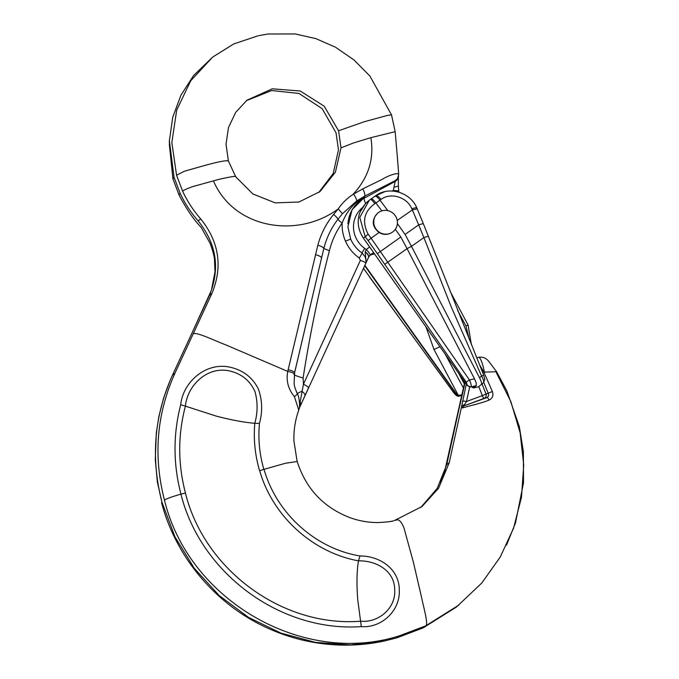 <?xml version="1.0" encoding="UTF-8"?>
<svg xmlns="http://www.w3.org/2000/svg" width="679" height="679" viewBox="0 0 679 679"><rect width="100%" height="100%" fill="white"/><g stroke="black" fill="none" stroke-linecap="round" stroke-linejoin="round"><path stroke-width="1.02" d="M459.148 408.266L446.689 464.75L437.2 488.396L420.666 507.586M506.509 545.169L515.48 522.974L523.517 482.761L523.382 451.62L519.308 426.497L506.907 391.011L496.629 371.736L496.273 372.55L510.888 401.688L520.148 432.837L523.713 465.005L521.506 497.13L513.579 528.177L500.177 557.12L481.767 583.032L456.398 607.068L423.136 627.88L396.833 637.853L384.993 640.849L350.449 644.914L315.396 642.359L281.013 633.142L248.522 617.398L219.198 595.559L194.313 568.348L174.944 536.792L161.942 502.129C150.628 458.189 154.116 415.887 172.424 375.241L190.222 336.826M459.216 407.909L458.35 411.89M459.208 407.969L458.223 411.457A3.446 3.353 16.7 0 1 458.283 411.211M476.802 357.825L479.077 357.213C483.092 356.815 486.359 358.24 488.863 361.491L496.629 371.736L483.915 372.117L479.73 365.098M458.919 605.04L425.665 625.86L399.362 635.833C302.987 666.506 188.567 600.397 164.471 500.109C153.14 456.144 156.645 413.834 174.978 373.17L193.133 333.975C195.866 331.335 214.708 340.756 225.768 344.864L287.752 371.413C285.995 380.732 288.202 389.118 294.38 396.578L298.777 410.074M465.115 382.413L459.208 408.079M446.697 464.708L449.226 462.688L461.678 406.246M466.303 384.102L461.695 406.101M449.218 462.73L438.6 488.201L422.075 506.483L394.465 520.521C396.943 520.131 399.439 517.126 403.98 527.973L413.418 562.348L421.54 597.282C423.603 607.467 428.67 624.595 425.665 625.86M368.332 257.782A10.329 10.032 -128.6 0 1 373.722 252.775M369.919 255.389A10.329 10.032 -128.6 0 1 374.689 254.15M398.853 192.132L398.344 185.605M169.317 144.228L172.933 178.874L174.028 177.219L169.385 140.706L172.729 117.314L180.894 95.289L193.523 75.615L212.586 57.129L233.669 43.974L258.02 35.809M174.028 177.219L180.13 193.311L179.027 194.924M198.132 220.896C190.824 212.544 184.824 203.352 180.13 193.311M211.975 293.311L209.446 295.331C220.344 268.672 216.584 243.871 198.158 220.913L200.687 218.901C193.371 210.541 187.362 201.332 182.659 191.291C183.347 190.264 186.878 188.652 193.243 186.453L213.444 180.869C234.306 229.519 298.276 238.609 338.218 208.903L333.593 214.488C326.124 223.62 320.87 233.865 317.831 245.229L287.752 371.413C291.97 372.279 294.143 373.204 294.27 374.18L321.54 258.071M235.783 176.863L252.877 193.973L275.182 202.86L298.913 202.028L319.996 191.554L335.392 172.194L341.002 147.852L338.566 130.758L324.189 106.196L300.228 91.011L272.271 88.822L246.995 100.195L235.672 112.391L228.492 127.491L226.022 144.16L228.399 160.974C226.302 160.168 217.967 161.789 203.411 165.837L184.518 171.193L176.557 175.199L182.804 191.605M176.557 175.199L171.838 142.548L176.684 110.185L190.663 80.877L212.586 57.129M200.661 218.876C219.096 241.775 222.882 266.55 212.026 293.192L193.133 333.975M209.446 295.331L190.604 335.995M318.697 192.564L333.211 173.484L338.473 149.881L336.037 132.778L322.152 108.665L298.947 93.439L271.668 90.536L246.485 100.611M228.399 160.974L235.706 176.735C237.446 175.369 222.237 178.263 213.444 180.869M398.437 170.964L398.709 174.367C397.936 172.101 387.378 175.903 382.141 179.417L362.764 188.889L353.53 194.109M397.147 154.396L398.437 170.955M321.566 257.969L323.841 248.522C326.531 237.777 331.233 228.025 337.947 219.258L342.445 213.724L338.218 208.903C342.063 203.233 346.842 198.514 352.571 194.746L353.411 193.973C368.553 177.448 374.367 158.682 370.853 137.667L395.161 131.667L397.249 155.686M483.754 382.362L488.277 393.404C488.982 395.356 488.49 396.765 486.801 397.639L464.563 405.652L464.699 404.446L461.788 405.915L462.552 407.994C466.532 406.492 481.055 403.462 489.084 400.084C492.538 398.352 493.633 395.501 492.377 391.52L483.881 372.126L482.744 372.686M484.39 372.075L484.39 372.075C482.803 364.08 481.029 359.132 479.077 357.213M297.198 461.525L285.587 463.231L263.944 469.342M180.928 494.134C200.729 573.628 280.962 632.387 361.313 626.598C381.36 628.245 400.279 610.837 399.286 590.289C399.498 568.909 379.637 555.863 359.989 555.965C315.48 548.615 276.565 513.519 264.021 469.325L263.868 469.367C259.463 454.226 257.995 438.897 259.471 423.373C262.68 411.627 262.315 400.16 258.359 388.974C252.707 377.863 243.812 370.742 231.675 367.602C207.171 360.931 183.126 381.25 180.707 404.735C173.043 434.416 173.137 464.207 180.97 494.125C172.05 496.697 166.559 498.692 164.471 500.109M350.661 239.084L347.911 226.888L350.67 239.093C353.207 244.796 357.01 249.448 362.077 253.046C357.001 249.448 353.199 244.796 350.67 239.101L345.484 241.164C348.531 248.039 353.114 253.649 359.242 257.995L360.362 260.413L303.437 384.238L303.114 377.957C309.785 335.01 318.553 292.607 329.417 250.738C331.861 240.672 336.105 231.471 342.148 223.128C341.877 229.383 342.988 235.392 345.484 241.164M347.903 226.828L352.036 209.735L364.402 197.351L356.687 200.959L364.767 196.095L364.402 197.351C353.988 202.673 346.57 211.262 342.148 223.128A6.883 1.214 -144.1 0 1 337.947 219.258A6.883 1.842 38.6 0 0 333.593 214.488M338.566 130.758L364.436 121.685L387.658 115.354L391.511 114.87L369.936 76.107L354.056 60.015L335.485 47.207L315.93 38.644L295.195 33.95L268.052 34.009L258.877 35.631M299.269 408.223L368.417 257.613A6.883 3.828 -153.7 0 0 365.149 251.833L366.091 261.695L365.319 256.985L362.077 253.046A6.883 0.467 125.1 0 1 364.767 248.421A25.87 25.148 -128.6 0 1 362.662 207.443M365.124 252.079A6.883 3.981 -155.3 0 1 368.324 257.808L368.417 257.613M398.335 177.278A6.883 6.552 -167.3 0 1 395.144 181.454L393.226 191.079M370.174 255.117A6.883 1.604 -136 0 0 366.363 249.694L365.149 251.833M366.091 261.695L365.82 263.087C365.353 262.357 363.528 261.466 360.362 260.413M342.445 213.724L356.687 200.959C356.764 199.55 355.728 197.275 353.572 194.143M297.215 393.472L301.79 391.265C304.243 392.971 305.27 394.499 304.879 395.849L308.572 387.802C308.487 387.098 306.772 385.91 303.437 384.238L299.575 405.142M365.82 263.087L365.497 263.987M300.059 401.824A6.883 5.593 24.6 0 1 300.169 406.11M185.469 493.047C177.83 464.02 177.805 435.052 185.401 406.152L216.55 416.193C231.03 419.953 243.778 422.33 254.795 423.323C253.42 439.33 255.015 455.142 259.616 470.768M180.707 404.735L185.401 406.152C187.404 384.704 208.555 364.971 231.242 371.371C242.361 374.409 250.271 381.157 254.99 391.605C257.833 402.027 257.765 412.594 254.795 423.323L259.463 423.373M263.868 469.367L259.675 470.742C272.746 516.422 312.798 552.519 358.47 560.846C356.772 571.132 356.534 584.152 357.765 599.93L361.296 626.59M360.736 621.192C283.118 627.506 204.455 570.436 185.426 493.047L180.97 494.125M359.989 555.965L358.47 560.854C375.793 560.421 394.601 570.428 394.694 589.72C396.061 608.18 378.432 622.991 360.744 621.192M462.552 407.994A3.446 3.268 75.3 0 1 464.563 405.652L484.127 398.352A3.446 3.251 75 0 0 486.011 394.007L482.048 383.89M464.699 404.446L466.465 401.544L469.664 387.022M398.76 190.884L393.175 190.46L392.139 191.02M398.488 187.404L398.361 185.486A6.883 1.519 177.4 0 1 393.905 187.115M362.764 188.889C364.462 192.157 365.132 194.559 364.767 196.095L395.39 180.546L397.512 178.602L398.709 174.367M370.853 137.667L353.47 142.98L341.002 147.852M478.771 386.563L482.319 395.628L492.377 391.52M462.526 401.221A3.446 0.637 12.4 0 1 466.465 401.544L482.319 395.628A3.446 0.772 69.6 0 0 484.127 398.352L486.801 397.639A3.446 1.316 69.2 0 1 489.084 400.084M315.455 254.684A6.883 1.85 13.2 0 1 321.557 258.012L322.16 255.474M288.108 369.665A6.883 1.502 13.3 0 1 294.576 372.737L294.126 383.677C294.143 385.46 295.17 388.702 297.19 393.421A6.883 1.816 154.4 0 1 294.38 396.578M297.113 393.294A6.883 1.816 154.4 0 1 297.198 393.421C299.541 396.383 300.016 408.639 299.252 408.317L298.819 409.955M374.231 225.377A12.044 11.713 -128.6 0 1 394.72 214.954A12.044 11.713 -128.6 0 1 393.09 231.675A12.044 11.713 -128.6 0 1 374.231 225.377M397.215 220.446L412.348 209.938L411.864 208.852C407.077 197.054 390.807 192.081 381.004 199.414L379.985 200.135L387.819 210.634M368.773 200.695L368.722 200.738C364.869 203.861 361.831 208.02 359.59 213.214C356.899 221.965 358.173 230.274 363.418 238.134L467.347 385.562L466.227 382.09L469.452 379.977L474.494 378.831L407.069 248.658L411.482 246.35L405.083 234.416L397.376 223.544M405.083 234.416L418.671 224.876L412.348 209.938M466.227 382.09L377.354 253.666L400.822 237.013L395.356 229.307M371.057 198.981L374.884 196.29C375.971 195.908 377.66 197.199 379.985 200.127L374.842 203.692C364.012 211.441 361.771 221.6 368.111 234.17L371.107 238.185L379.052 232.524C383.856 235.214 388.481 234.976 392.937 231.794L393.09 231.675M381.802 210.863L375.928 202.987C373.654 199.949 372.016 198.624 371.014 199.015L370.556 199.346M378.05 212.85L377.558 213.248C371.379 220.072 371.88 226.497 379.052 232.524M364.886 265.319L456.644 394.126L458.622 395.382L462.357 394.728M363.418 238.134L365.192 236.716L359.777 217.416L369.249 200.322L370.539 199.346L369.291 200.288M475.028 386.385L471.277 386.903L475.292 386.419L476.335 385.587L470.844 386.996L467.347 385.562M360.277 211.687L365.319 203.997M471.812 386.792L472.516 387.505L475.292 386.419L473.535 387.938M460.481 375.843L464.767 383.822M474.494 378.831L476.157 382.752L476.335 385.587M471.795 386.792L473.407 387.964L478.288 386.911L481.377 384.484C481.92 383.584 481.309 381.352 479.552 377.779L411.482 246.35L423.891 237.574L418.688 224.868L423.289 223.561L417.212 208.835L412.484 209.862M481.377 384.484L483.473 382.642M479.552 377.779L481.555 376.022L483.745 375.224L484.764 379.451L483.465 382.642C484.102 381.691 483.465 379.476 481.555 376.022L451.119 306.611L423.891 237.574M370.539 199.346L375.733 195.696L384.747 191.707M384.883 264.233L407.069 248.658L400.822 237.013M462.28 395.093L458.529 395.755L456.33 394.355L364.699 265.727M363.469 268.4L453.462 392.352L456.093 394.541L456.644 394.126M459.844 395.373L459.437 396.027M377.354 253.666L368.086 240.587L371.107 238.185L469.452 379.977C471.031 383.643 471.582 385.901 471.133 386.767A3.446 3.344 51.4 0 1 467.585 385.366M464.631 384.441L458.52 373.051M439.95 346.714L434.008 349.507L458.529 395.755M368.086 240.587L365.192 236.716L368.111 234.17M370.53 199.354C371.158 199.261 372.593 200.704 374.842 203.692M417.203 208.801L416.847 207.995C410.566 192.403 389.016 185.774 375.733 195.696A6.883 2.198 54.9 0 1 381.004 199.414M416.838 207.978A6.883 1.282 156.3 0 0 411.864 208.852M428.271 236.216L423.976 237.531M483.745 375.224L423.289 223.569M462.212 395.399L459.641 395.95A3.446 3.344 -128.6 0 1 456.093 394.541M369.317 276.692L453.504 392.25M359.581 213.231L358.809 216.032M170.073 380.529L163.571 398.183L158.852 416.609L156.323 432.854L155.287 459.691L157.384 482.192L161.942 502.129M399.362 635.833L396.833 637.853M174.953 373.221L172.424 375.241M369.69 247.063A16.992 16.517 51.4 0 0 366.363 249.694A16.007 15.558 51.4 0 0 364.767 248.421M395.339 180.572L395.144 181.454L364.156 198.226L364.402 197.351M365.692 203.581A6.883 1.596 -118.4 0 1 364.156 198.226A32.634 31.718 51.4 0 0 347.937 223.858M359.242 257.995A6.883 0.526 -54.9 0 0 362.077 253.046L360.905 252.189M317.831 245.229C321.447 246.282 323.45 247.377 323.841 248.522L329.417 250.738M293.905 374.137C294.075 375.063 297.147 376.336 303.114 377.957M426.005 326.938L434.008 349.507M374.935 196.265L375.708 195.722M483.448 382.659L481.403 384.458M469.206 339.084L465.93 325.937L457.612 310.362M363.511 268.298L369.376 276.616M463.715 388.6L445.356 354.387M467.992 324.995L465.93 325.937M464.334 383.898L444.558 471.871L441.291 480.715M440.561 482.319L441.231 480.868M191.801 333.423L177.38 364.538M172.933 178.874L179.01 194.932C186.402 208.988 193.787 219.809 201.162 227.389L210.074 243.269C212.705 250.441 214.174 255.805 214.479 259.361L214.997 271.855L211.407 290.264L193.914 328.848M191.376 334.331L190.791 335.587M207.163 300.254L208.139 298.14M208.461 297.453L206.798 301.043M384.993 640.849L379.816 641.918C366.652 644.413 353.369 645.457 339.95 645.05C314.827 644.244 290.714 638.591 267.619 628.1C216.126 604.938 175.912 557.4 161.577 502.723M169.368 141.351L169.326 143.057M465.081 382.37L459.233 407.858M298.811 409.972C295.229 419.851 293.6 430.206 293.931 441.036L297.139 461.55M390.349 521.531L393.565 520.835C391.664 521.54 386.555 522.109 378.22 522.55C368.731 522.609 359.403 521.014 350.237 517.754C323.679 507.586 306 488.855 297.207 461.55M365.31 256.985L362.077 253.046L365.344 257.095M304.879 395.849L299.269 408.232M398.361 185.486L398.361 177.143M398.565 176.251L398.344 177.244M391.511 114.878L395.17 131.675M321.557 258.02L294.576 372.746M368.722 200.738L369.24 200.322M453.462 392.352C455.847 395.568 457.858 396.791 459.479 396.018L462.204 395.441M471.345 344.346L468.06 324.927L450.135 291.376M360.846 233.703L363.409 238.142L467.339 385.562"/></g></svg>
